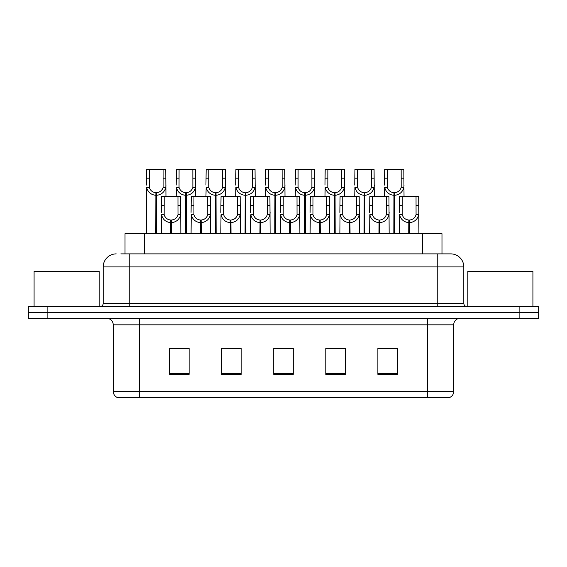 <?xml version="1.0" encoding="UTF-8"?>
<svg xmlns="http://www.w3.org/2000/svg" width="567" height="567" viewBox="0 0 567 567"><rect width="100%" height="100%" fill="white"/><g stroke="black" fill="none" stroke-linecap="round" stroke-linejoin="round"><path stroke-width="0.85" d="M125.016 253.881L125.016 233.703L441.984 233.703L441.984 253.881M453.706 391.485C453.529 394.604 451.963 396.687 449.021 397.729L427.674 397.729L427.674 391.485L453.706 391.485L453.706 324.834A6.506 6.506 0 0 1 460.22 318.321M113.294 391.485L139.326 391.485L139.326 397.729L427.674 397.729L117.979 397.729A6.506 6.506 0 0 1 113.294 391.485L113.294 324.834C112.904 320.879 110.735 318.711 106.78 318.321M47.876 306.605L538.65 306.605L538.65 312.467L28.35 312.467L28.35 318.321L47.876 318.321L47.876 312.467L28.35 312.467L28.35 306.605L47.876 306.605L47.876 312.467L538.65 312.467L538.65 318.321L47.876 318.321M397.403 374.362L397.403 348.329L377.877 348.329L377.877 374.362L397.403 374.362M345.331 374.362L345.331 348.329L325.805 348.329L325.805 374.362L345.331 374.362M189.123 374.362L189.123 348.329L169.597 348.329L169.597 374.362L189.123 374.362M241.195 374.362L241.195 348.329L221.669 348.329L221.669 374.362L241.195 374.362M293.267 374.362L293.267 348.329L273.733 348.329L273.733 374.362L293.267 374.362M389.387 348.464L384.27 348.329M240.592 348.464L235.475 348.329M225.716 348.329L241.195 348.464M181.079 348.464L175.961 348.464M344.75 348.464L339.633 348.464M329.866 348.464L345.331 348.464M285.229 348.329L280.112 348.464M293.267 348.464L273.733 348.464M189.123 348.464L169.597 348.464M397.403 348.464L377.877 348.464M121.14 253.881L450.581 253.881M120.849 253.881L129.241 253.881L129.241 266.901L103.201 266.901L103.201 303.352A3.253 3.253 0 0 1 99.948 306.605M116.221 253.881A13.02 13.02 0 0 0 103.201 266.901M450.779 253.881A13.02 13.02 0 0 1 463.799 266.901L463.799 303.352C463.99 305.329 465.075 306.414 467.052 306.605M170.653 233.703L170.766 220.039C167.421 219.691 165.224 217.926 164.161 214.737L164.189 196.607L180.639 196.607L180.845 233.703M170.653 222.64C165.798 222.094 162.743 219.457 161.489 214.737L161.311 233.703M161.311 212.405L161.517 196.607L164.189 196.607M171.39 233.703L171.39 220.039C174.735 219.691 176.932 217.926 177.995 214.737L177.96 196.607M171.39 220.039L171.503 233.703M170.766 220.039L170.766 233.703M180.845 212.405L180.667 214.737C179.406 219.457 176.358 222.094 171.503 222.64M155.769 233.703L155.89 192.702C152.544 192.355 150.34 190.59 149.284 187.401L149.312 169.271L165.762 169.271L165.961 196.607M155.769 195.303C150.921 194.757 147.867 192.121 146.612 187.401L146.435 233.703M146.435 185.069L146.633 169.271L149.312 169.271M156.513 233.703L156.513 192.702C159.851 192.355 162.056 190.59 163.112 187.401L163.083 169.271M156.513 192.702L156.627 233.703M155.89 192.702L155.89 233.703M165.961 185.069L165.784 187.401C164.529 192.121 161.475 194.757 156.627 195.303M99.168 306.605L99.168 271.458L34.077 271.458L34.077 306.605M532.923 306.605L532.923 271.458L467.832 271.458L467.832 306.605M200.413 233.703L200.527 220.039C197.181 219.691 194.984 217.926 193.921 214.737L193.949 196.607L210.4 196.607L210.598 233.703M200.413 222.64C195.558 222.094 192.504 219.457 191.249 214.737L191.072 233.703M191.072 212.405L191.27 196.607L193.949 196.607M201.15 233.703L201.15 220.039C204.489 219.691 206.693 217.926 207.756 214.737L207.72 196.607M201.15 220.039L201.264 233.703M200.527 220.039L200.527 233.703M210.598 212.405L210.421 214.737C209.166 219.457 206.112 222.094 201.264 222.64M230.167 233.703L230.28 220.039C226.942 219.691 224.738 217.926 223.681 214.737L223.71 196.607L240.16 196.607L240.358 233.703M230.167 222.64C225.319 222.094 222.264 219.457 221.01 214.737L220.832 233.703M220.832 212.405L221.031 196.607L223.71 196.607M230.911 233.703L230.911 220.039C234.249 219.691 236.453 217.926 237.509 214.737L237.481 196.607M230.911 220.039L231.024 233.703M230.28 220.039L230.28 233.703M240.358 212.405L240.181 214.737C238.927 219.457 235.872 222.094 231.024 222.64M259.927 233.703L260.04 220.039C256.702 219.691 254.498 217.926 253.435 214.737L253.47 196.607L269.92 196.607L270.119 233.703M259.927 222.64C255.079 222.094 252.024 219.457 250.77 214.737L250.593 233.703M250.593 212.405L250.791 196.607L253.47 196.607M260.664 233.703L260.664 220.039C264.009 219.691 266.207 217.926 267.27 214.737L267.241 196.607M260.664 220.039L260.777 233.703M260.04 220.039L260.04 233.703M270.119 212.405L269.942 214.737C268.687 219.457 265.632 222.094 260.777 222.64M289.687 233.703L289.801 220.039C286.463 219.691 284.258 217.926 283.195 214.737L283.231 196.607L299.681 196.607L299.879 233.703M289.687 222.64C284.832 222.094 281.785 219.457 280.523 214.737L280.353 233.703M280.353 212.405L280.552 196.607L283.231 196.607M290.424 233.703L290.424 220.039C293.77 219.691 295.967 217.926 297.03 214.737L297.002 196.607M290.424 220.039L290.538 233.703M289.801 220.039L289.801 233.703M299.879 212.405L299.702 214.737C298.448 219.457 295.393 222.094 290.538 222.64M185.529 233.703L185.643 192.702C182.305 192.355 180.1 190.59 179.037 187.401L179.073 169.271L195.523 169.271L195.721 196.607M185.529 195.303C180.682 194.757 177.627 192.121 176.372 187.401L176.195 196.607M176.195 185.069L176.394 169.271L179.073 169.271M186.267 233.703L186.267 192.702C189.612 192.355 191.809 190.59 192.872 187.401L192.844 169.271M186.267 192.702L186.38 233.703M185.643 192.702L185.643 233.703M195.721 185.069L195.544 187.401C194.29 192.121 191.235 194.757 186.38 195.303M215.29 233.703L215.403 192.702C212.065 192.355 209.861 190.59 208.798 187.401L208.833 169.271L225.283 169.271L225.482 196.607M215.29 195.303C210.435 194.757 207.387 192.121 206.133 187.401L205.956 196.607M205.956 185.069L206.154 169.271L208.833 169.271M216.027 233.703L216.027 192.702C219.372 192.355 221.569 190.59 222.633 187.401L222.604 169.271M216.027 192.702L216.14 233.703M215.403 192.702L215.403 233.703M225.482 185.069L225.305 187.401C224.05 192.121 220.995 194.757 216.14 195.303M245.05 233.703L245.164 192.702C241.818 192.355 239.621 190.59 238.558 187.401L238.587 169.271L255.037 169.271L255.235 196.607M245.05 195.303C240.195 194.757 237.141 192.121 235.886 187.401L235.709 196.607M235.709 185.069L235.907 169.271L238.587 169.271M245.787 233.703L245.787 192.702C249.126 192.355 251.33 190.59 252.393 187.401L252.358 169.271M245.787 192.702L245.901 233.703M245.164 192.702L245.164 233.703M255.235 185.069L255.058 187.401C253.803 192.121 250.756 194.757 245.901 195.303M274.811 233.703L274.924 192.702C271.579 192.355 269.382 190.59 268.319 187.401L268.347 169.271L284.797 169.271L284.995 196.607M274.811 195.303C269.956 194.757 266.901 192.121 265.647 187.401L265.469 196.607M265.469 185.069L265.668 169.271L268.347 169.271M275.548 233.703L275.548 192.702C278.886 192.355 281.09 190.59 282.153 187.401L282.118 169.271M275.548 192.702L275.661 233.703M274.924 192.702L274.924 233.703M284.995 185.069L284.818 187.401C283.564 192.121 280.509 194.757 275.661 195.303M319.448 233.703L319.561 220.039C316.216 219.691 314.019 217.926 312.956 214.737L312.984 196.607L329.434 196.607L329.633 233.703M319.448 222.64C314.593 222.094 311.538 219.457 310.284 214.737L310.106 233.703M310.106 212.405L310.305 196.607L312.984 196.607M320.185 233.703L320.185 220.039C323.523 219.691 325.727 217.926 326.79 214.737L326.755 196.607M320.185 220.039L320.298 233.703M319.561 220.039L319.561 233.703M329.633 212.405L329.455 214.737C328.201 219.457 325.153 222.094 320.298 222.64M349.208 233.703L349.322 220.039C345.976 219.691 343.772 217.926 342.716 214.737L342.744 196.607L359.195 196.607L359.393 233.703M349.208 222.64C344.353 222.094 341.299 219.457 340.044 214.737L339.867 233.703M339.867 212.405L340.065 196.607L342.744 196.607M349.945 233.703L349.945 220.039C353.284 219.691 355.488 217.926 356.544 214.737L356.515 196.607M349.945 220.039L350.059 233.703M349.322 220.039L349.322 233.703M359.393 212.405L359.216 214.737C357.961 219.457 354.907 222.094 350.059 222.64M378.962 233.703L379.075 220.039C375.737 219.691 373.533 217.926 372.476 214.737L372.505 196.607L388.955 196.607L389.153 233.703M378.962 222.64C374.114 222.094 371.059 219.457 369.804 214.737L369.627 233.703M369.627 212.405L369.826 196.607L372.505 196.607M379.699 233.703L379.699 220.039C383.044 219.691 385.248 217.926 386.304 214.737L386.276 196.607M379.699 220.039L379.812 233.703M379.075 220.039L379.075 233.703M389.153 212.405L388.976 214.737C387.722 219.457 384.667 222.094 379.812 222.64M408.722 233.703L408.835 220.039C405.497 219.691 403.293 217.926 402.23 214.737L402.265 196.607L418.715 196.607L418.914 233.703M408.722 222.64C403.867 222.094 400.819 219.457 399.565 214.737L399.388 233.703M399.388 212.405L399.586 196.607L402.265 196.607M409.459 233.703L409.459 220.039C412.804 219.691 415.001 217.926 416.065 214.737L416.036 196.607M409.459 220.039L409.572 233.703M408.835 220.039L408.835 233.703M418.914 212.405L418.737 214.737C417.482 219.457 414.427 222.094 409.572 222.64M304.564 233.703L304.677 192.702C301.339 192.355 299.135 190.59 298.079 187.401L298.107 169.271L314.557 169.271L314.756 196.607M304.564 195.303C299.716 194.757 296.661 192.121 295.407 187.401L295.23 196.607M295.23 185.069L295.428 169.271L298.107 169.271M305.308 233.703L305.308 192.702C308.646 192.355 310.851 190.59 311.907 187.401L311.878 169.271M305.308 192.702L305.422 233.703M304.677 192.702L304.677 233.703M314.756 185.069L314.579 187.401C313.324 192.121 310.269 194.757 305.422 195.303M334.324 233.703L334.438 192.702C331.1 192.355 328.895 190.59 327.832 187.401L327.868 169.271L344.318 169.271L344.516 196.607M334.324 195.303C329.477 194.757 326.422 192.121 325.167 187.401L324.99 196.607M324.99 185.069L325.189 169.271L327.868 169.271M335.062 233.703L335.062 192.702C338.407 192.355 340.604 190.59 341.667 187.401L341.639 169.271M335.062 192.702L335.175 233.703M334.438 192.702L334.438 233.703M344.516 185.069L344.339 187.401C343.085 192.121 340.03 194.757 335.175 195.303M364.085 233.703L364.198 192.702C360.853 192.355 358.656 190.59 357.593 187.401L357.621 169.271L374.071 169.271L374.277 196.607M364.085 195.303C359.23 194.757 356.175 192.121 354.921 187.401L354.744 196.607M354.744 185.069L354.949 169.271L357.621 169.271M364.822 233.703L364.822 192.702C368.167 192.355 370.364 190.59 371.428 187.401L371.399 169.271M364.822 192.702L364.935 233.703M364.198 192.702L364.198 233.703M374.277 185.069L374.1 187.401C372.845 192.121 369.79 194.757 364.935 195.303M393.845 233.703L393.959 192.702C390.613 192.355 388.416 190.59 387.353 187.401L387.381 169.271L403.832 169.271L404.03 196.607M393.845 195.303C388.99 194.757 385.936 192.121 384.681 187.401L384.504 196.607M384.504 185.069L384.702 169.271L387.381 169.271M394.582 233.703L394.582 192.702C397.921 192.355 400.125 190.59 401.188 187.401L401.152 169.271M394.582 192.702L394.696 233.703M393.959 192.702L393.959 233.703M404.03 185.069L403.853 187.401C402.598 192.121 399.544 194.757 394.696 195.303M144.542 253.881L144.542 233.703M422.458 253.881L422.458 233.703M427.674 318.321L427.674 324.834L113.294 324.834M453.706 324.834L427.674 324.834L427.674 391.485L139.326 391.485L139.326 318.321M519.124 318.321L519.124 306.605M293.267 373.462L273.733 373.462M241.195 373.462L221.669 373.462M189.123 373.462L169.597 373.462M345.331 373.462L325.805 373.462M397.403 373.462L377.877 373.462M129.241 306.605L129.241 303.352L463.799 303.352M103.201 303.352L129.241 303.352L129.241 266.901L437.759 266.901L437.759 306.605M463.799 266.901L437.759 266.901L437.759 253.881M164.189 205.53L161.517 205.53M164.161 214.737L161.489 214.737M180.667 214.737L177.995 214.737M180.639 205.53L177.96 205.53M149.312 178.194L146.633 178.194M149.284 187.401L146.612 187.401M165.784 187.401L163.112 187.401M165.762 178.194L163.083 178.194M193.949 205.53L191.27 205.53M193.921 214.737L191.249 214.737M210.421 214.737L207.756 214.737M210.4 205.53L207.72 205.53M223.71 205.53L221.031 205.53M223.681 214.737L221.01 214.737M240.181 214.737L237.509 214.737M240.16 205.53L237.481 205.53M253.47 205.53L250.791 205.53M253.435 214.737L250.77 214.737M269.942 214.737L267.27 214.737M269.92 205.53L267.241 205.53M283.231 205.53L280.552 205.53M283.195 214.737L280.523 214.737M299.702 214.737L297.03 214.737M299.681 205.53L297.002 205.53M179.073 178.194L176.394 178.194M179.037 187.401L176.372 187.401M195.544 187.401L192.872 187.401M195.523 178.194L192.844 178.194M208.833 178.194L206.154 178.194M208.798 187.401L206.133 187.401M225.305 187.401L222.633 187.401M225.283 178.194L222.604 178.194M238.587 178.194L235.907 178.194M238.558 187.401L235.886 187.401M255.058 187.401L252.393 187.401M255.037 178.194L252.358 178.194M268.347 178.194L265.668 178.194M268.319 187.401L265.647 187.401M284.818 187.401L282.153 187.401M284.797 178.194L282.118 178.194M312.984 205.53L310.305 205.53M312.956 214.737L310.284 214.737M329.455 214.737L326.79 214.737M329.434 205.53L326.755 205.53M342.744 205.53L340.065 205.53M342.716 214.737L340.044 214.737M359.216 214.737L356.544 214.737M359.195 205.53L356.515 205.53M372.505 205.53L369.826 205.53M372.476 214.737L369.804 214.737M388.976 214.737L386.304 214.737M388.955 205.53L386.276 205.53M402.265 205.53L399.586 205.53M402.23 214.737L399.565 214.737M418.737 214.737L416.065 214.737M418.715 205.53L416.036 205.53M298.107 178.194L295.428 178.194M298.079 187.401L295.407 187.401M314.579 187.401L311.907 187.401M314.557 178.194L311.878 178.194M327.868 178.194L325.189 178.194M327.832 187.401L325.167 187.401M344.339 187.401L341.667 187.401M344.318 178.194L341.639 178.194M357.621 178.194L354.949 178.194M357.593 187.401L354.921 187.401M374.1 187.401L371.428 187.401M374.071 178.194L371.399 178.194M387.381 178.194L384.702 178.194M387.353 187.401L384.681 187.401M403.853 187.401L401.188 187.401M403.832 178.194L401.152 178.194"/></g></svg>
